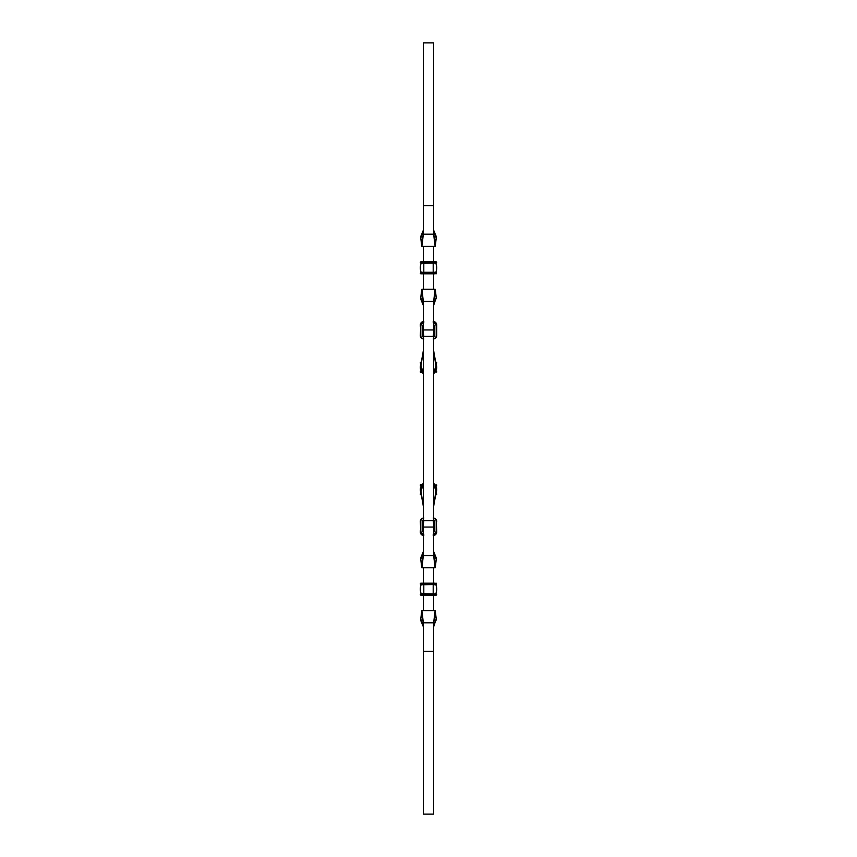 <?xml version="1.0" encoding="UTF-8"?>
<svg xmlns="http://www.w3.org/2000/svg" width="857" height="857" viewBox="0 0 857 857"><rect width="100%" height="100%" fill="white"/><g stroke="black" fill="none" stroke-linecap="round" stroke-linejoin="round"><path stroke-width="1.29" d="M433.642 520.563L433.642 336.437L423.358 336.437L423.358 555.572L433.642 555.572L433.642 520.563L423.358 520.563M423.358 482.823L420.744 488.533L420.98 491.093L423.358 484.216M423.208 502.341L423.358 502.32C422.533 502.223 421.74 498.474 420.98 491.093L423.358 506.605M433.642 506.605L436.256 488.533L433.642 482.823M433.642 484.216L436.02 491.093C435.26 498.474 434.467 502.223 433.642 502.32L433.792 502.341M423.358 336.437L423.358 301.428L433.642 301.428L433.642 336.437M423.358 374.177L420.744 368.467L420.98 365.907L423.358 372.784M423.208 354.659L423.358 354.68C422.533 354.777 421.74 358.526 420.98 365.907L423.358 350.395M433.642 350.395L436.256 368.467L433.642 374.177M433.642 372.784L436.02 365.907C435.26 358.526 434.467 354.777 433.642 354.68L433.792 354.659M423.358 205.68L423.358 42.85L433.642 42.85L433.642 234.197L423.358 234.197L423.358 205.68L433.642 205.68M433.642 814.15L423.358 814.15L423.358 622.803L433.642 622.803L433.642 814.15M436.213 593.901L421.13 593.676A13.391 13.391 0 0 1 421.13 584.699A13.391 13.391 0 0 0 421.13 593.676L423.787 593.901L420.969 593.901M435.87 584.699A13.391 13.391 0 0 1 435.87 593.676A13.391 13.391 0 0 0 435.87 584.699L433.214 584.699L433.214 594.329L436.642 594.329L436.213 595.187L420.787 595.187L423.358 595.187L423.358 610.613M436.213 595.187L423.358 595.187M434.499 583.188L420.787 583.188L420.787 584.474L422.93 584.474M436.213 583.188L433.214 583.617L436.213 583.188L436.213 584.474L423.787 584.699L423.787 593.676L436.031 593.901M434.499 595.187L433.214 595.187L433.214 594.329L423.787 594.329L420.787 595.187M436.213 584.474L420.787 584.474M420.787 593.901L420.358 594.758M420.358 583.617L433.214 584.046L420.787 583.188M423.787 584.474L421.13 584.699L423.787 584.699L423.787 584.046L420.358 584.046M420.787 484.516L421.612 484.516L420.358 484.944L420.787 485.801M421.365 494.8L420.787 494.8L421.365 494.8M421.237 493.514L420.358 493.943L420.787 494.8M436.213 485.801L436.642 484.944L435.635 484.944M436.213 494.8L436.642 493.943L435.763 493.514M435.892 493.268L435.892 493.268A9.106 9.106 0 0 0 436.224 486.937A9.106 9.106 0 0 1 435.892 493.268L435.785 493.268M420.358 493.943L421.28 493.943M420.776 486.937A9.106 9.106 0 0 0 421.108 493.268L420.948 493.514M420.787 372.484L421.612 372.484L420.358 372.056L420.787 371.199M421.365 362.2L420.787 362.2L421.365 362.2M421.237 363.486L420.358 363.057L420.787 363.486L420.787 362.2M436.213 371.199L436.642 372.056L435.635 372.056M436.213 362.2L436.642 363.057L435.763 363.486M435.892 363.732L435.892 363.732A9.106 9.106 0 0 1 436.224 370.063A9.106 9.106 0 0 0 435.892 363.732L435.785 363.732M420.776 370.063A9.106 9.106 0 0 1 421.108 363.732L420.948 363.486M436.213 263.099L420.358 262.671L420.787 261.814L423.358 261.814L423.358 246.388M434.499 273.812L420.787 273.812L420.787 272.526L422.93 272.526M436.213 273.812L433.214 273.383L436.213 273.812L436.213 272.526L421.13 272.301A13.391 13.391 0 0 1 421.13 263.324L420.787 263.099M435.87 272.301A13.391 13.391 0 0 0 435.87 263.324A13.391 13.391 0 0 1 435.87 272.301L433.214 272.301L433.214 262.671L436.642 262.671L436.213 261.814L423.358 261.814M436.213 272.526L433.214 273.383L420.787 273.812M420.787 272.526L423.787 272.954L420.358 273.383L433.214 272.954L433.214 272.301L423.787 272.301L423.787 263.324L436.031 263.099M434.499 261.814L420.787 261.814M423.787 272.526L421.13 272.301A13.391 13.391 0 0 1 421.13 263.324L423.787 263.099L423.787 262.242L420.358 262.242L433.214 262.671L436.213 261.814M423.358 567.763L423.358 583.188M433.642 567.763L433.642 583.188M433.642 595.187L433.642 610.613M423.358 626.071L420.744 618.893L421.783 613.741L423.358 623.018M433.642 623.018L435.217 613.741L436.256 618.893L433.642 626.071M420.744 618.893L421.858 610.613L423.358 622.803M433.642 626.799L436.256 618.893M436.427 620.061L435.142 610.613L433.642 622.803M420.573 620.061L423.358 626.799M423.358 552.304L420.744 559.482L421.783 564.634L423.358 555.357M433.642 555.357L435.217 564.634L436.256 559.482L433.642 552.304M420.744 559.482L421.858 567.763L423.358 555.572M433.642 551.576L436.427 558.314L435.142 567.763L433.642 555.572M436.427 558.314L436.256 559.482M420.573 558.314L423.358 551.576M423.358 520.681A0.857 0.846 0 0 0 422.93 521.41L422.93 530.74A0.857 0.846 0 0 0 423.358 531.479M423.358 535.475A3.428 3.396 0 0 1 420.358 532.111L420.412 532.015M420.358 521.474L420.787 530.676A2.999 2.967 0 0 0 423.358 533.611M423.358 534.168A3.428 3.396 0 0 1 420.358 530.804L420.358 530.74A3.428 3.396 0 0 0 423.358 534.104M433.642 535.475A3.428 3.396 0 0 0 436.642 532.111L436.588 532.015M433.642 534.168A3.428 3.396 0 0 0 436.642 530.804L436.213 521.356A2.999 2.967 0 0 0 433.642 518.41M433.642 531.876A1.286 1.275 0 0 0 434.499 530.676L434.07 522.781A0.857 0.846 0 0 0 433.642 522.042M436.642 521.474L436.642 521.41A3.428 3.396 0 0 0 433.642 518.046M423.358 321.525A3.428 3.396 0 0 0 420.358 324.889L420.412 324.985M436.642 335.526L436.213 335.644A2.999 2.967 0 0 1 433.642 338.59M420.358 335.526L420.787 326.324A2.999 2.967 0 0 1 423.358 323.389M423.358 289.238L423.358 273.812M433.642 289.238L433.642 273.812M433.642 261.814L433.642 246.388M423.358 230.929L420.744 238.107L421.783 243.259L423.358 233.982M433.642 233.982L435.217 243.259L436.256 238.107L433.642 230.929M420.744 238.107L421.858 246.388L423.358 234.197M433.642 230.201L436.427 236.939L435.142 246.388L433.642 234.197M436.427 236.939L436.256 238.107M420.573 236.939L423.358 230.201M423.358 304.696L420.744 297.518L421.783 292.366L423.358 301.643M433.642 301.643L435.217 292.366L436.256 297.518L433.642 304.696M420.744 297.518L421.858 289.238L423.358 301.428M433.642 305.424L436.256 297.518M436.427 298.686L435.142 289.238L433.642 301.428M420.573 298.686L423.358 305.424M423.358 336.319A0.857 0.846 0 0 1 422.93 335.59L422.93 326.26A0.857 0.846 0 0 1 423.358 325.521M423.358 322.832A3.428 3.396 0 0 0 420.358 326.196L420.358 326.26A3.428 3.396 0 0 1 423.358 322.896M433.642 322.832A3.428 3.396 0 0 1 436.642 326.196L436.642 335.59A3.428 3.396 0 0 1 433.642 338.954M433.642 321.525A3.428 3.396 0 0 1 436.642 324.889L436.588 324.985M433.642 325.521A0.857 0.846 0 0 1 434.07 326.26L434.07 335.59A0.857 0.846 0 0 1 433.642 336.319M423.787 593.901L420.358 594.329M435.827 485.373L436.642 485.373M435.677 494.371L436.642 494.371M435.72 493.943L436.642 493.943M420.358 485.373L421.173 485.373M420.358 484.944L421.365 484.944M420.358 494.371L421.323 494.371M435.827 371.627L436.642 371.627M435.677 362.629L436.642 362.629M435.72 363.057L436.642 363.057M420.358 371.627L421.173 371.627M420.358 372.056L421.365 372.056M420.358 362.629L421.323 362.629M420.358 363.057L421.28 363.057M423.787 263.099L420.969 263.099M423.358 520.156A1.286 1.275 0 0 0 422.501 521.356L422.501 530.676L423.358 531.469M422.501 530.676A1.286 1.275 0 0 0 423.358 531.876M423.358 518.41A2.999 2.967 0 0 0 420.787 521.356L420.787 530.676M423.787 534.907C421.676 534.672 420.53 533.515 420.358 531.426A9.106 1.318 0 0 1 420.401 531.308M420.358 532.047A3.428 3.396 0 0 0 423.358 535.411M422.383 534.607A2.999 2.967 0 0 0 423.358 534.918M433.642 533.611A2.999 2.967 0 0 0 436.213 530.676L436.213 521.356M433.642 531.479A0.857 0.846 0 0 0 434.07 530.74L433.642 531.469M433.642 535.411A3.428 3.396 0 0 0 436.642 532.047M433.642 534.918A2.999 2.967 0 0 0 434.617 534.607M433.214 534.907C435.324 534.672 436.47 533.515 436.642 531.426A9.106 1.318 180 0 0 436.599 531.308M433.642 534.104A3.428 3.396 0 0 0 436.642 530.74L436.213 530.676M434.499 530.676L434.07 521.41A0.857 0.846 0 0 0 433.642 520.681M434.499 521.356A1.286 1.275 0 0 0 433.642 520.156M423.358 522.042A0.857 0.846 0 0 0 422.93 522.781L423.787 521.934L422.93 522.781M423.358 518.046A3.428 3.396 0 0 0 420.358 521.41L420.787 521.356M423.358 336.844A1.286 1.275 0 0 1 422.501 335.644L422.501 326.324L423.358 325.531M423.358 338.59A2.999 2.967 0 0 1 420.787 335.644L420.787 326.324M423.787 322.093C421.676 322.328 420.53 323.485 420.358 325.574A9.106 1.318 0 0 0 420.401 325.692M422.501 326.324A1.286 1.275 0 0 1 423.358 325.124M422.383 322.393A2.999 2.967 0 0 1 423.358 322.082M420.358 324.953A3.428 3.396 0 0 1 423.358 321.589M433.642 325.124A1.286 1.275 0 0 1 434.499 326.324L433.642 325.531M433.642 323.389A2.999 2.967 0 0 1 436.213 326.324L436.213 335.644M433.642 322.896A3.428 3.396 0 0 1 436.642 326.26L436.213 326.324M433.214 322.093C435.324 322.328 436.47 323.485 436.642 325.574A9.106 1.318 180 0 1 436.599 325.692M433.642 322.082A2.999 2.967 0 0 1 434.617 322.393M433.642 321.589A3.428 3.396 0 0 1 436.642 324.953M434.499 326.324L434.07 335.59M434.499 335.644A1.286 1.275 0 0 1 433.642 336.844M434.07 334.219L433.214 335.066L434.07 334.219A0.857 0.846 0 0 1 433.642 334.958M423.358 338.954A3.428 3.396 0 0 1 420.358 335.59L420.787 335.644M423.358 334.958A0.857 0.846 0 0 1 422.93 334.219L423.787 335.066L422.93 334.219M420.958 490.943L420.744 488.533M436.256 488.533L436.042 490.943M420.958 366.057L420.744 368.467M436.256 368.467L436.042 366.057M423.358 651.32L433.642 651.32M435.142 610.613L421.858 610.613M423.358 527.055L433.642 527.055M421.858 567.763L435.142 567.763M420.358 532.111C420.562 534.168 421.708 535.304 423.787 535.507C421.708 535.304 420.562 534.168 420.358 532.111M420.358 530.804C420.562 532.861 421.708 533.997 423.787 534.2M436.642 532.111C436.438 534.168 435.292 535.304 433.214 535.507C435.292 535.304 436.438 534.168 436.642 532.111M436.642 530.804C436.438 532.861 435.292 533.997 433.214 534.2M434.07 522.781L433.214 521.934L434.07 522.781M433.214 518.014C435.292 518.217 436.438 519.353 436.642 521.41C436.438 519.353 435.292 518.217 433.214 518.014M420.358 521.41C420.562 519.353 421.708 518.217 423.787 518.014C421.708 518.217 420.562 519.353 420.358 521.41M420.358 324.889C420.562 322.832 421.708 321.696 423.787 321.493C421.708 321.696 420.562 322.832 420.358 324.889M436.642 324.889C436.438 322.832 435.292 321.696 433.214 321.493C435.292 321.696 436.438 322.832 436.642 324.889M433.214 338.986C435.292 338.783 436.438 337.647 436.642 335.59C436.438 337.647 435.292 338.783 433.214 338.986M420.358 335.59C420.562 337.647 421.708 338.783 423.787 338.986C421.708 338.783 420.562 337.647 420.358 335.59M421.858 246.388L435.142 246.388M423.358 329.945L433.642 329.945M435.142 289.238L421.858 289.238M420.358 326.196C420.562 324.139 421.708 323.003 423.787 322.8M436.642 326.196C436.438 324.139 435.292 323.003 433.214 322.8"/></g></svg>
